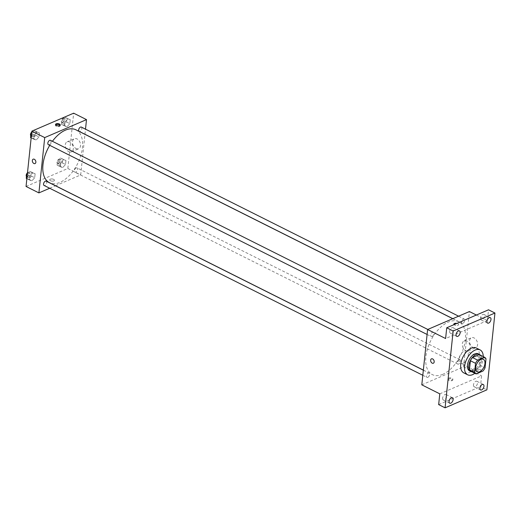 <?xml version="1.0" encoding="UTF-8"?>
<svg xmlns="http://www.w3.org/2000/svg" width="521" height="521" viewBox="0 0 521 521"><rect width="100%" height="100%" fill="white"/><g stroke="black" fill="none" stroke-linecap="round" stroke-linejoin="round"><path stroke-width="0.39" stroke-dasharray="2.6 1.95" d="M462.948 363.352A6.955 3.914 -63.4 0 1 460.473 363.424A6.955 3.914 -63.4 0 1 460.089 355.452A6.955 3.914 -63.4 0 1 466.712 350.985A6.955 3.914 -63.4 0 1 467.845 357.08A6.955 3.914 -63.4 0 1 462.948 363.352M471.023 371.382L477.835 368.451L482.974 371.03M479.398 354.677A9.345 5.262 -63.4 0 1 480.857 356.247L485.995 358.826M477.835 368.451A9.345 5.262 -63.4 0 0 479.906 365.267L480.857 356.247M472 371.87A9.567 5.386 116.6 0 0 479.971 365.416A9.567 5.386 116.6 0 0 480.375 355.166M478.161 353.805A9.567 5.386 -63.4 0 1 479.724 362.186A9.567 5.386 -63.4 0 1 472.983 370.809A9.567 5.386 -63.4 0 1 469.584 370.906M479.906 365.267L485.044 367.839M483.247 356.605A13.911 7.835 -63.4 0 1 474.872 373.31M476.253 347.989A13.911 7.835 -63.4 0 1 478.525 360.174A13.911 7.835 -63.4 0 1 468.724 372.717A13.911 7.835 -63.4 0 1 463.781 372.867M442.629 398.129A3.048 1.713 116.6 0 0 443.299 399.978A3.048 1.713 116.6 0 0 445.37 399.216A3.048 1.713 116.6 0 0 446.699 396.377A3.048 1.713 116.6 0 0 446.028 394.527A3.048 1.713 116.6 0 0 443.957 395.289A3.048 1.713 116.6 0 0 442.629 398.129M473.465 384.869A3.048 1.713 116.6 0 0 474.13 386.719A3.048 1.713 116.6 0 0 476.207 385.957A3.048 1.713 116.6 0 0 477.529 383.124A3.048 1.713 116.6 0 0 476.865 381.274A3.048 1.713 116.6 0 0 474.787 382.036A3.048 1.713 116.6 0 0 473.465 384.869M439.789 393.843L481.58 375.875L480.453 386.634L486.875 389.851M438.656 404.602L480.453 386.634M421.802 384.83L463.592 366.862L481.58 375.875M463.592 366.862L469.408 311.545M476.37 315.036L487.395 320.565L488.529 309.806M473.061 347.546A5.438 3.732 -113.3 0 0 475.712 347.741A5.438 3.732 -113.3 0 0 476.995 341.275A5.438 3.732 -113.3 0 0 471.42 337.751A5.438 3.732 -113.3 0 0 469.616 342.46A5.438 3.732 -113.3 0 0 473.061 347.546M480.486 318.031A3.048 1.713 116.6 0 0 481.157 319.881A3.048 1.713 116.6 0 0 483.228 319.119A3.048 1.713 116.6 0 0 484.556 316.286A3.048 1.713 116.6 0 0 483.885 314.437A3.048 1.713 116.6 0 0 481.814 315.198A3.048 1.713 116.6 0 0 480.486 318.031M449.656 331.291A3.048 1.713 116.6 0 0 450.32 333.14A3.048 1.713 116.6 0 0 452.397 332.378A3.048 1.713 116.6 0 0 453.719 329.539A3.048 1.713 116.6 0 0 453.055 327.689A3.048 1.713 116.6 0 0 450.978 328.451A3.048 1.713 116.6 0 0 449.656 331.291M487.395 320.565L445.605 338.533M442.857 374.306A29.567 16.646 -63.4 0 1 432.352 374.619A29.567 16.646 -63.4 0 1 430.724 340.727A29.567 16.646 -63.4 0 1 458.851 321.757A29.567 16.646 -63.4 0 1 463.69 347.65A29.567 16.646 -63.4 0 1 442.857 374.306M462.941 323.274A2.403 1.355 -63.4 0 1 462.088 323.3A2.403 1.355 -63.4 0 1 461.958 320.552A2.403 1.355 -63.4 0 1 464.237 319.008A2.403 1.355 -63.4 0 1 464.634 321.112A2.403 1.355 -63.4 0 1 462.941 323.274M427.819 377.341A2.403 1.355 -63.4 0 1 426.966 377.367A2.403 1.355 -63.4 0 1 426.836 374.619A2.403 1.355 -63.4 0 1 429.115 373.075A2.403 1.355 -63.4 0 1 429.512 375.179A2.403 1.355 -63.4 0 1 427.819 377.341M432.111 336.533A2.403 1.355 -63.4 0 1 431.258 336.559A2.403 1.355 -63.4 0 1 431.121 333.805A2.403 1.355 -63.4 0 1 433.407 332.268A2.403 1.355 -63.4 0 1 433.798 334.371A2.403 1.355 -63.4 0 1 432.111 336.533M459.099 359.842A2.403 1.355 116.6 0 0 457.405 362.01A2.403 1.355 116.6 0 0 457.803 364.107A2.403 1.355 116.6 0 0 460.082 362.57A2.403 1.355 116.6 0 0 459.952 359.822A2.403 1.355 116.6 0 0 459.099 359.842M453.843 324.147L453.843 324.147A2.39 1.101 -174 0 0 455.308 325.345A2.39 1.101 -174 0 0 457.985 325.28A2.39 1.101 -174 0 0 458.597 324.648L458.597 324.648A2.39 1.101 -174 0 0 456.917 323.398A2.39 1.101 -174 0 1 458.597 324.648A2.39 1.101 -174 0 1 457.985 325.28A2.39 1.101 -174 0 1 454.025 324.642M448.64 378.826A2.39 1.101 6 0 0 448.027 379.457A2.39 1.101 6 0 0 450.294 380.799A2.39 1.101 6 0 0 452.782 379.959A2.39 1.101 6 0 0 451.316 378.767A2.39 1.101 6 0 0 448.64 378.826M448.718 378.051A2.39 1.101 6 0 0 448.112 378.682A2.39 1.101 6 0 0 450.372 380.03A2.39 1.101 6 0 0 452.866 379.184A2.39 1.101 6 0 0 451.394 377.992A2.39 1.101 6 0 0 448.718 378.051M465.807 350.666A5.438 3.732 -113.3 0 0 468.457 350.861A5.438 3.732 -113.3 0 0 469.747 344.388A5.438 3.732 -113.3 0 0 464.165 340.871A5.438 3.732 -113.3 0 0 462.361 345.579A5.438 3.732 -113.3 0 0 465.807 350.666M431.473 358.839L431.473 358.839A2.39 1.641 66.7 0 1 433.928 360.389A2.39 1.641 66.7 0 1 433.361 363.235L433.361 363.235M75.949 129.827A29.567 16.646 -63.4 0 1 80.788 155.727A29.567 16.646 -63.4 0 1 59.954 182.383A29.567 16.646 -63.4 0 1 49.456 182.689M49.729 145.32A29.567 16.646 -63.4 0 1 52.419 141.295M76.196 167.918A2.403 1.355 116.6 0 0 74.503 170.08A2.403 1.355 116.6 0 0 74.9 172.184A2.403 1.355 116.6 0 0 77.18 170.641A2.403 1.355 116.6 0 0 77.049 167.892A2.403 1.355 116.6 0 0 76.196 167.918M50.504 140.338A2.403 1.355 -63.4 0 1 50.895 142.441A2.403 1.355 -63.4 0 1 49.208 144.604A2.403 1.355 -63.4 0 1 48.355 144.63M46.219 181.145A2.403 1.355 -63.4 0 1 46.61 183.249A2.403 1.355 -63.4 0 1 44.917 185.411A2.403 1.355 -63.4 0 1 44.064 185.437M81.341 127.078A2.403 1.355 -63.4 0 1 81.732 129.182A2.403 1.355 -63.4 0 1 80.039 131.344A2.403 1.355 -63.4 0 1 79.185 131.37M49.697 188.257L55.46 185.782M55.545 185.743L80.69 174.932L84.956 134.34M84.962 134.268L85.503 129.169M70.237 119.667L67.834 118.795L65.014 121.914L64.591 125.906L66.994 126.779L69.814 123.659L70.237 119.667L67.834 118.795L65.014 121.914L64.591 125.906L66.994 126.779L69.814 123.659L70.237 119.667L64.624 117.186L61.797 120.305L61.38 124.298L63.783 125.17L66.603 122.051L67.027 118.059M35.115 173.734L32.712 172.861L29.892 175.981L29.469 179.973L31.872 180.846L34.692 177.726L35.115 173.734L32.712 172.861L29.892 175.981L29.469 179.973L31.872 180.846L34.692 177.726L35.115 173.734L29.502 171.253L27.405 173.565M26.05 186.459L67.841 168.491L73.656 113.181M39.401 132.927L36.998 132.054L34.178 135.167L33.761 139.159L36.164 140.032L38.984 136.919L39.401 132.927L36.998 132.054L34.178 135.167L33.761 139.159L36.164 140.032L38.984 136.919L39.401 132.927L33.787 130.439L31.696 132.757M65.946 160.475L63.542 159.602L60.723 162.721L60.306 166.713L62.702 167.586L65.529 164.467L65.946 160.475L63.542 159.602L60.723 162.721L60.306 166.713L62.702 167.586L65.529 164.467L65.946 160.475L60.332 157.993L57.512 161.113L57.089 165.105L59.492 165.978L62.312 162.858L62.735 158.866M67.841 168.491L80.69 174.932M76.027 148.537A5.438 3.732 -113.3 0 0 78.678 148.726A5.438 3.732 -113.3 0 0 79.96 142.259A5.438 3.732 -113.3 0 0 74.386 138.742A5.438 3.732 -113.3 0 0 72.582 143.451A5.438 3.732 -113.3 0 0 76.027 148.537M50.322 179.165A2.39 1.101 6 0 0 49.71 179.804A2.39 1.101 6 0 0 51.97 181.145A2.39 1.101 6 0 0 54.464 180.305A2.39 1.101 6 0 0 52.992 179.107A2.39 1.101 6 0 0 50.322 179.165A2.39 1.101 6 0 0 49.71 179.804A2.39 1.101 6 0 0 51.97 181.145A2.39 1.101 6 0 0 54.464 180.299A2.39 1.101 6 0 0 52.992 179.107A2.39 1.101 6 0 0 50.322 179.165M60.084 125.359A2.39 1.101 -174 0 1 60.195 125.763A2.39 1.101 -174 0 1 59.583 126.401A2.39 1.101 -174 0 1 56.906 126.46A2.39 1.101 -174 0 1 55.441 125.261A2.39 1.101 -174 0 1 55.636 124.89M68.772 151.65A5.438 3.732 -113.3 0 0 71.423 151.845A5.438 3.732 -113.3 0 0 72.706 145.379A5.438 3.732 -113.3 0 0 67.131 141.855A5.438 3.732 -113.3 0 0 65.327 146.564A5.438 3.732 -113.3 0 0 68.772 151.65M33.155 159.185L33.155 159.185A2.39 1.641 66.7 0 1 35.604 160.728A2.39 1.641 66.7 0 1 35.044 163.574L35.044 163.574M59.687 164.108A2.403 1.355 -63.4 0 1 58.834 164.128A2.403 1.355 -63.4 0 1 58.704 161.38A2.403 1.355 -63.4 0 1 60.99 159.836A2.403 1.355 -63.4 0 1 61.38 161.94A2.403 1.355 -63.4 0 1 59.687 164.108M60.332 157.993L63.542 159.602M57.512 161.113L60.723 162.721M57.089 165.105L60.306 166.713M59.492 165.978L62.702 167.586M62.312 162.858L65.529 164.467M58.404 163.464A2.403 1.355 -63.4 0 1 57.551 163.483A2.403 1.355 -63.4 0 1 57.421 160.735A2.403 1.355 -63.4 0 1 59.7 159.198A2.403 1.355 -63.4 0 1 60.097 161.295A2.403 1.355 -63.4 0 1 58.404 163.464M63.979 123.295A2.403 1.355 -63.4 0 1 63.126 123.321A2.403 1.355 -63.4 0 1 62.995 120.572A2.403 1.355 -63.4 0 1 65.275 119.029A2.403 1.355 -63.4 0 1 65.672 121.132A2.403 1.355 -63.4 0 1 63.979 123.295M64.624 117.186L67.834 118.795M61.797 120.305L65.014 121.914M61.38 124.298L64.591 125.906M63.783 125.17L66.994 126.779M66.603 122.051L69.814 123.659M62.696 122.65A2.403 1.355 -63.4 0 1 61.843 122.676A2.403 1.355 -63.4 0 1 61.706 119.928A2.403 1.355 -63.4 0 1 63.992 118.384A2.403 1.355 -63.4 0 1 64.383 120.488A2.403 1.355 -63.4 0 1 62.696 122.65M26.258 178.358L28.662 179.231L31.481 176.118L31.898 172.125M28.857 177.361A2.403 1.355 -63.4 0 1 28.004 177.387A2.403 1.355 -63.4 0 1 27.873 174.639A2.403 1.355 -63.4 0 1 30.153 173.096A2.403 1.355 -63.4 0 1 30.55 175.199A2.403 1.355 -63.4 0 1 28.857 177.361M29.502 171.253L32.712 172.861M27.287 174.678L29.892 175.981M26.871 178.664L29.469 179.973M28.662 179.231L31.872 180.846M31.481 176.118L34.692 177.726M27.483 172.816A2.403 1.355 -63.4 0 1 28.87 172.451A2.403 1.355 -63.4 0 1 29.261 174.555A2.403 1.355 -63.4 0 1 27.574 176.717A2.403 1.355 -63.4 0 1 26.721 176.743A2.403 1.355 -63.4 0 1 26.454 176.521M30.544 137.551L32.947 138.423L35.773 135.304L36.19 131.312M33.149 136.554A2.403 1.355 -63.4 0 1 32.295 136.58A2.403 1.355 -63.4 0 1 32.159 133.825A2.403 1.355 -63.4 0 1 34.445 132.288A2.403 1.355 -63.4 0 1 34.835 134.392A2.403 1.355 -63.4 0 1 33.149 136.554M33.787 130.439L36.998 132.054M31.579 133.864L34.178 135.167M31.156 137.857L33.761 139.159M32.947 138.423L36.164 140.032M35.773 135.304L38.984 136.919M31.774 132.008A2.403 1.355 -63.4 0 1 33.162 131.644A2.403 1.355 -63.4 0 1 33.552 133.747A2.403 1.355 -63.4 0 1 31.859 135.909A2.403 1.355 -63.4 0 1 31.006 135.935A2.403 1.355 -63.4 0 1 30.739 135.714M483.416 359.36L466.712 350.985M477.177 371.799L460.473 363.424M459.476 330.913L453.055 327.689M456.748 336.358L450.32 333.14M452.456 397.751L446.028 394.527M449.721 403.195L443.299 399.978M483.286 384.491L476.865 381.274M480.557 389.942L474.13 386.719M490.313 317.654L483.885 314.437M487.578 323.105L481.157 319.881M448.112 378.682L448.027 379.457M452.866 379.184L452.782 379.959M468.457 350.861L475.712 347.741M464.165 340.871L471.42 337.751M423.345 370.105L432.352 374.619M452.762 318.702L458.851 321.757M459.952 359.822L77.049 167.892M457.803 364.107L74.9 172.184M427.096 334.469L431.258 336.559M427.78 329.448L433.407 332.268M422.805 375.283L426.966 377.367M423.339 370.177L429.115 373.075M452.847 318.67L462.088 323.3M458.61 316.188L464.237 319.008M60.195 125.763L60.28 124.988M55.441 125.261L55.519 124.486M71.423 151.845L78.678 148.726M67.131 141.855L74.386 138.742M57.551 163.483L58.834 164.128M59.7 159.198L60.99 159.836M61.843 122.676L63.126 123.321M63.992 118.384L65.275 119.029M26.721 176.743L28.004 177.387M28.87 172.451L30.153 173.096M31.006 135.935L32.295 136.58M33.162 131.644L34.445 132.288"/><path stroke-width="0.78" d="M479.652 371.727A6.955 3.914 -63.4 0 1 477.177 371.799A6.955 3.914 -63.4 0 1 476.793 363.821A6.955 3.914 -63.4 0 1 483.416 359.36A6.955 3.914 -63.4 0 1 484.55 365.449A6.955 3.914 -63.4 0 1 479.652 371.727M485.044 367.839L485.995 358.826A9.345 5.262 -63.4 0 0 484.484 357.224A9.345 5.262 -63.4 0 0 484.426 357.198L477.614 360.128A9.345 5.262 -63.4 0 0 475.543 363.319L474.598 372.333A9.345 5.262 -63.4 0 0 476.109 373.928A9.345 5.262 -63.4 0 0 476.161 373.954L482.974 371.03A9.345 5.262 -63.4 0 0 485.044 367.839M475.543 363.319L470.404 360.74L469.46 369.754L474.598 372.333M469.46 369.754A9.345 5.262 -63.4 0 0 470.971 371.356A9.345 5.262 -63.4 0 0 471.023 371.382L476.057 373.902M470.404 360.74A9.345 5.262 -63.4 0 1 472.475 357.549L477.614 360.128M479.398 354.677A9.345 5.262 -63.4 0 0 479.346 354.651A9.345 5.262 -63.4 0 0 479.287 354.625L472.475 357.549M480.375 355.166A9.567 5.386 116.6 0 0 479.444 354.449A9.567 5.386 116.6 0 0 472.931 356.846A9.567 5.386 116.6 0 0 468.77 365.749A9.567 5.386 116.6 0 0 470.867 371.551A9.567 5.386 116.6 0 0 472 371.87M470.867 371.551L469.584 370.906A9.567 5.386 -63.4 0 1 467.487 365.104A9.567 5.386 -63.4 0 1 471.648 356.201A9.567 5.386 -63.4 0 1 478.161 353.805L479.444 354.449M479.287 354.625L484.426 357.198M474.872 373.31A13.911 7.835 -63.4 0 1 472.58 374.651A13.911 7.835 -63.4 0 1 467.637 374.794A13.911 7.835 -63.4 0 1 466.868 358.845A13.911 7.835 -63.4 0 1 480.108 349.917A13.911 7.835 -63.4 0 1 483.247 356.605M467.637 374.794L463.781 372.867A13.911 7.835 -63.4 0 1 463.013 356.918A13.911 7.835 -63.4 0 1 476.253 347.989L480.108 349.917M490.977 319.503A3.048 1.713 -63.4 0 1 489.655 322.343A3.048 1.713 -63.4 0 1 487.578 323.105A3.048 1.713 -63.4 0 1 487.415 319.607A3.048 1.713 -63.4 0 1 490.313 317.654A3.048 1.713 -63.4 0 1 490.977 319.503M483.957 386.341A3.048 1.713 -63.4 0 1 482.628 389.18A3.048 1.713 -63.4 0 1 480.557 389.942A3.048 1.713 -63.4 0 1 480.388 386.445A3.048 1.713 -63.4 0 1 483.286 384.491A3.048 1.713 -63.4 0 1 483.957 386.341M453.12 399.6A3.048 1.713 -63.4 0 1 451.798 402.433A3.048 1.713 -63.4 0 1 449.721 403.195A3.048 1.713 -63.4 0 1 449.551 399.705A3.048 1.713 -63.4 0 1 452.456 397.751A3.048 1.713 -63.4 0 1 453.12 399.6M460.147 332.763A3.048 1.713 -63.4 0 1 458.819 335.596A3.048 1.713 -63.4 0 1 456.748 336.358A3.048 1.713 -63.4 0 1 456.578 332.867A3.048 1.713 -63.4 0 1 459.476 330.913A3.048 1.713 -63.4 0 1 460.147 332.763M453.159 330.998L445.084 407.819L486.875 389.851L494.95 313.03L453.159 330.998L446.731 327.781L445.605 338.533L427.617 329.513L421.802 384.83L439.789 393.843L438.656 404.602L445.084 407.819M433.361 363.235A2.39 1.641 66.7 0 1 432.196 363.15A2.39 1.641 66.7 0 1 430.678 360.91A2.39 1.641 66.7 0 1 431.473 358.839A2.39 1.641 66.7 0 1 433.928 360.389A2.39 1.641 66.7 0 1 433.361 363.235A2.39 1.641 66.7 0 1 432.196 363.15A2.39 1.641 66.7 0 1 430.678 360.91A2.39 1.641 66.7 0 1 431.473 358.839M446.731 327.781L488.529 309.806L494.95 313.03M427.617 329.513L469.408 311.545L476.37 315.036M454.025 324.642A2.39 1.101 -174 0 1 453.843 324.147A2.39 1.101 -174 0 1 456.917 323.398A2.39 1.101 -174 0 0 453.843 324.147M423.345 370.105L49.456 182.689A29.567 16.646 -63.4 0 1 49.729 145.32M52.419 141.295A29.567 16.646 -63.4 0 1 75.949 129.827L452.762 318.702M427.096 334.469L48.355 144.63A2.403 1.355 -63.4 0 1 48.219 141.875A2.403 1.355 -63.4 0 1 50.504 140.338L427.78 329.448M422.805 375.283L44.064 185.437A2.403 1.355 -63.4 0 1 43.933 182.689A2.403 1.355 -63.4 0 1 46.219 181.145L423.339 370.177M452.847 318.67L79.185 131.37A2.403 1.355 -63.4 0 1 79.055 128.622A2.403 1.355 -63.4 0 1 81.341 127.078L458.61 316.188M85.503 129.169L86.506 119.622L44.715 137.59L38.899 192.9L49.697 188.257M86.506 119.622L73.656 113.181L31.866 131.149L44.715 137.59M31.866 131.149L26.05 186.459L38.899 192.9M35.044 163.574A2.39 1.641 66.7 0 1 33.878 163.49A2.39 1.641 66.7 0 1 32.361 161.256A2.39 1.641 66.7 0 1 33.155 159.185A2.39 1.641 66.7 0 1 35.604 160.728A2.39 1.641 66.7 0 1 35.044 163.574A2.39 1.641 66.7 0 1 33.872 163.49A2.39 1.641 66.7 0 1 32.361 161.256A2.39 1.641 66.7 0 1 33.155 159.185M59.668 125.626A2.39 1.101 -174 0 1 56.991 125.685A2.39 1.101 -174 0 1 55.519 124.486A2.39 1.101 -174 0 1 58.013 123.646A2.39 1.101 -174 0 1 60.28 124.988A2.39 1.101 -174 0 1 59.668 125.626M55.636 124.89A2.39 1.101 -174 0 1 57.935 124.421A2.39 1.101 -174 0 1 60.084 125.359M27.405 173.565L26.675 174.366L26.258 178.358L26.871 178.664M26.675 174.366L27.287 174.678M26.454 176.521A2.403 1.355 -63.4 0 1 27.483 172.816M31.696 132.757L30.967 133.558L30.544 137.551L31.156 137.857M30.967 133.558L31.579 133.864M30.739 135.714A2.403 1.355 -63.4 0 1 31.774 132.008M479.346 354.651L484.484 357.224M470.971 371.356L476.109 373.928"/></g></svg>
